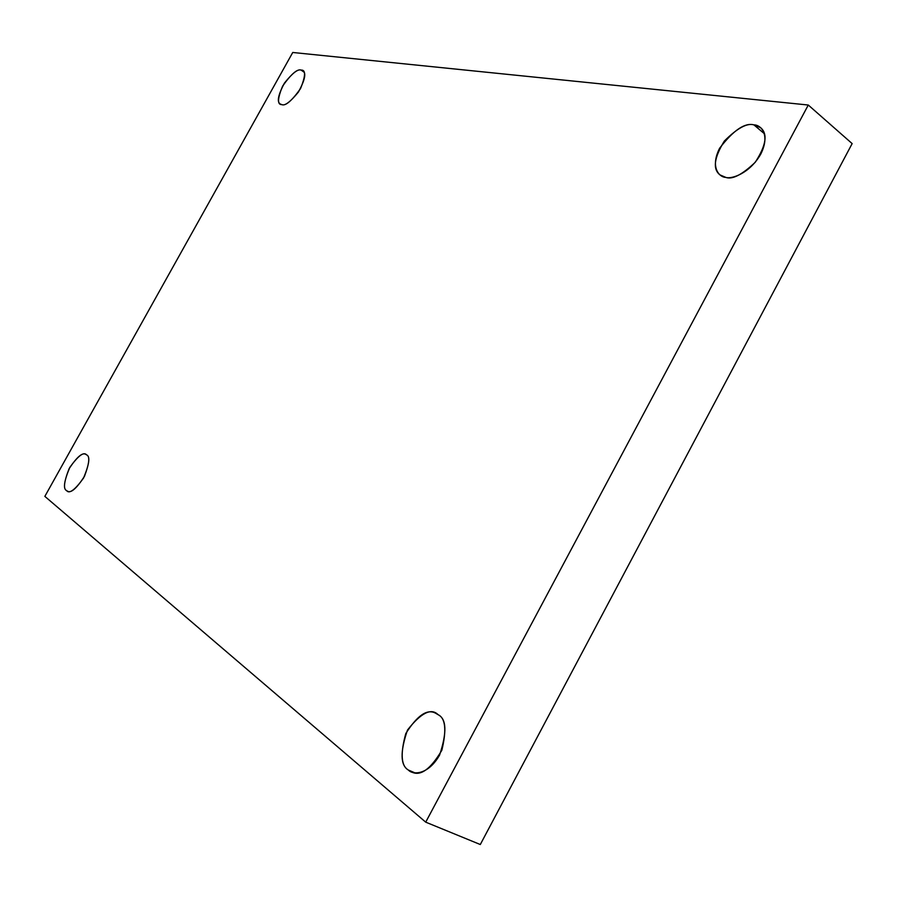<?xml version="1.0" encoding="UTF-8"?>
<svg xmlns="http://www.w3.org/2000/svg" width="897" height="897" viewBox="0 0 897 897"><rect width="100%" height="100%" fill="white"/><g stroke="black" fill="none" stroke-linecap="round" stroke-linejoin="round"><path stroke-width="1.35" d="M725.796 177.393C732.255 179.804 742.077 174.769 755.252 162.267C766.15 145.426 767.944 133.9 760.622 127.677L753.917 124.885L764.435 133.765L753.917 124.885C760.656 124.705 770.601 134.393 760.779 154.082C749.657 173.592 731.425 179.344 725.796 177.393C719.102 177.258 710.02 167.212 719.618 148.229C733.466 130.222 744.891 122.441 753.917 124.885C747.1 122.799 737.233 128.193 724.328 141.064C714.057 157.816 712.588 169.085 719.955 174.881L725.796 177.393M281.837 104.624C284.831 106.081 290.37 101.877 298.454 91.999C304.991 79.923 306.449 72.825 302.816 70.728L301.089 70.089L304.016 72.152L301.089 70.089C305.866 69.708 305.675 75.886 300.517 88.635C291.749 100.879 285.526 106.205 281.837 104.624C277.207 104.792 277.465 98.614 282.611 86.09C291.166 74.059 297.333 68.721 301.089 70.089C297.95 68.811 292.388 73.162 284.394 83.141C278.07 95.093 276.713 102.067 280.335 104.041L281.837 104.624M66.602 490.614L67.331 491.074C70.785 493.552 76.492 488.641 84.441 476.363C89.386 463.289 90.092 456.113 86.549 454.835C90.362 456.338 89.352 464.085 83.522 478.101C74.922 489.975 69.282 494.146 66.602 490.614C62.947 488.899 64.012 481.173 69.798 467.427C78.196 455.743 83.78 451.55 86.549 454.835L86.022 454.51C82.692 451.987 77.064 456.719 69.114 468.694C63.979 481.767 63.138 489.067 66.602 490.614M414.919 772.855L408.438 770.075L411.499 771.936C420.368 776.589 430.482 769.368 441.84 750.273C446.74 729.967 445.495 718.105 438.095 714.685C446.583 718.901 447.087 732.356 439.608 755.039C428.037 775.344 412.665 774.963 408.438 770.075C400.32 765.354 400.006 752.011 407.485 730.057C421.007 712.846 431.21 707.722 438.095 714.685L435.852 713.35C427.454 708.473 417.441 715.189 405.814 733.488C400.219 753.805 401.094 766.004 408.438 770.075L414.919 772.855M425.716 822.157L44.85 496.377L292.747 52.474L808.275 105.027L852.15 143.598L808.275 105.027L425.716 822.157L480.299 844.526L425.716 822.157L808.275 105.027L292.747 52.474L44.85 496.377L425.716 822.157M480.299 844.526L852.15 143.598L480.299 844.526"/></g></svg>
